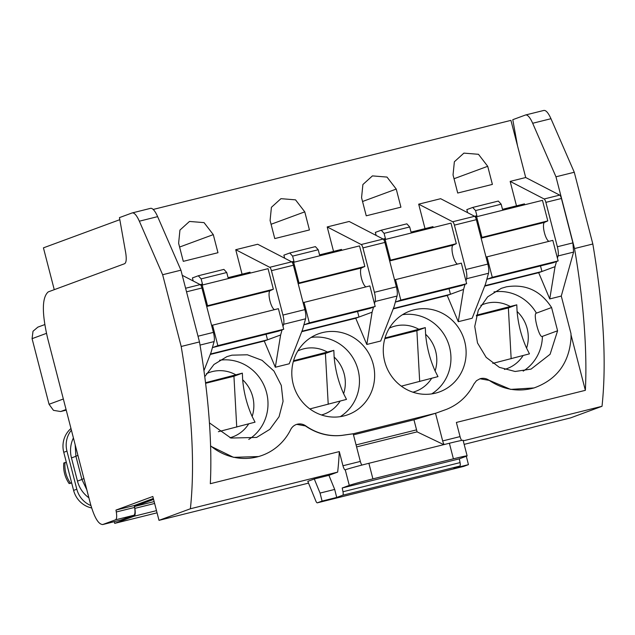 <?xml version="1.0" encoding="UTF-8"?>
<svg xmlns="http://www.w3.org/2000/svg" width="635" height="635" viewBox="0 0 635 635"><rect width="100%" height="100%" fill="white"/><g stroke="black" fill="none" stroke-linecap="round" stroke-linejoin="round"><path stroke-width="0.95" d="M157.059 512.818L114.689 523.367L114.252 521.676M119.832 219.67L43.434 247.848L54.253 289.671M153.178 209.447L510.929 120.372L525.709 177.522L559.697 195.112L544.147 198.985L510.159 181.396L516.485 205.859M154.638 503.46L134.842 508.381A9.842 2.826 -104 0 1 134.064 516.231L114.689 523.367M134.842 508.381L134.509 506.476L154.154 501.586M153.599 499.435L134.509 506.476M153.352 498.483L134.263 505.523L134.596 507.428L116.3 511.985C116.991 516.477 116.737 519.097 115.522 519.827L102.624 524.573L120.92 520.017A23.622 6.787 -104 0 0 121.118 519.954L133.818 515.279A9.842 2.826 -104 0 0 134.596 507.428M86.844 489.839L81.891 479.377L83.939 478.623M75.16 444.675L75.89 456.184L81.891 479.377M66.23 410.139L60.658 411.528L53.467 410.345L49.046 404.281L32.075 338.661L33.012 331.256L37.846 327.136L44.76 324.588M356.068 444.921L416.56 429.855L417.084 431.863L443.786 444.651M121.118 519.954L102.822 524.51C98.576 524.573 94.472 517.747 90.503 504.015L47.577 338.026C41.767 312.777 41.981 297.402 48.22 291.902L124.603 263.716C126.27 262.739 126.651 259.175 125.738 253.016L119.451 217.615L132.072 212.963C134.215 212.463 136.636 215.201 139.343 221.194L162.639 274.733L181.189 346.48C192.016 410.67 195.08 464.764 190.381 508.77L159.004 520.351L152.829 496.483L115.975 510.08L116.3 511.985M159.004 520.351L308.531 483.124M464.153 444.373L570.635 417.87L602.02 406.289C606.719 362.315 603.647 308.221 592.828 243.999L574.27 172.252L550.974 118.713C548.267 112.72 545.846 109.982 543.703 110.482M571.04 334.947L585.359 390.327A295.259 84.876 -104 0 0 585.406 389.382A295.259 84.876 -104 0 0 574.532 248.555L555.974 176.8L532.678 123.269A19.685 5.659 -104 0 0 525.582 114.983A19.685 5.659 -104 0 0 525.407 115.038L512.786 119.69L517.501 145.78M193.199 280.98L192.405 277.94L198.303 275.765L223.909 269.391L226.743 272.518L228.076 277.662L250.031 272.193L250.261 273.098M284.67 258.207L283.885 255.167L289.774 252.992L292.608 256.119L293.941 261.263L291.663 261.826L257.691 244.245L235.736 249.714L242.062 274.177M301.728 331.684L355.735 318.246L366.8 344.472L380.706 341.011L394.049 306.745L397.05 296.037A9.842 2.826 -104 0 0 396.359 286.837L384.873 242.443A3.937 1.135 -104 0 0 383.159 239.062L349.163 221.472L327.215 226.941L333.542 251.404M376.142 235.434L375.356 232.386L381.246 230.219L406.86 223.837L409.694 226.965L411.028 232.108L432.975 226.647L433.213 227.544M467.622 212.661L466.828 209.613L472.718 207.447L475.559 210.574L476.885 215.717L474.615 216.281L440.642 198.699L418.687 204.168L425.013 228.632M525.709 177.522L510.159 181.396M453.041 174.935L454.366 161.758L463.899 153.122L478.472 154.297L487.712 166.299L492.395 184.396L457.716 193.032L453.041 174.935M396.24 189.071L400.923 207.169L366.244 215.805L361.561 197.707L362.895 184.531L372.427 175.895L387.001 177.078L396.24 189.071L362.545 201.501M270.089 220.48L271.415 207.304L280.948 198.668L295.521 199.85L304.768 211.852L309.443 229.941L274.772 238.577L270.089 220.48M178.618 243.253L179.943 230.084L189.476 221.448L204.049 222.623L213.289 234.625L217.972 252.714L183.293 261.35L178.618 243.253M134.263 505.523L115.975 510.08M353.465 434.848L413.956 419.791L416.56 429.855M132.072 212.963L150.535 208.351A19.685 5.659 -104 0 1 157.631 216.638L180.927 270.177L199.485 341.924L181.189 346.48M356.592 446.921L417.084 431.863M314.285 478.973L307.808 481.362L315.833 500.975A3.937 1.135 -104 0 0 317.333 502.833A3.937 1.135 -104 0 0 317.365 502.817L322.08 501.078L320.056 493.077L314.285 478.973L328.922 475.329L334.693 489.434L320.056 493.077M190.381 508.77L337.661 472.107L328.922 475.329M463.24 440.841L602.02 406.289M534.027 387.937L510.611 389.398L488.974 380.222C503.126 389.747 518.2 392.303 534.186 387.89C557.022 379.555 569.317 362.807 571.063 337.661L570.976 333.589L561.276 296.053L573.595 252.087L572.905 242.887L561.419 198.485A3.937 1.135 -104 0 0 559.697 195.112M472.718 207.447L498.332 201.065L501.166 204.192L502.499 209.336L524.454 203.875L524.685 204.772M540.496 265.922L541.941 271.494L555.046 266.66L556.482 261.533M557.427 258.167L558.046 255.953A9.842 2.826 -104 0 0 557.355 246.753L545.87 202.359A3.937 1.135 -104 0 0 544.147 198.985M393.2 308.912L447.207 295.473L458.272 321.699L472.178 318.238L485.521 283.972L488.521 273.264A9.842 2.826 -104 0 0 487.831 264.065L476.353 219.67A3.937 1.135 -104 0 0 474.631 216.289L452.676 221.758L418.687 204.168M449.024 288.695L450.469 294.267L463.566 289.433L465.01 284.305M465.947 280.94L466.566 278.725A9.842 2.826 -104 0 0 465.876 269.526L454.398 225.131A3.937 1.135 -104 0 0 452.676 221.758M381.246 230.219L384.08 233.347L385.413 238.49L383.135 239.054M327.215 226.941L361.204 244.531A3.937 1.135 -104 0 1 362.918 247.904L374.404 292.306A9.842 2.826 -104 0 1 375.094 301.506L374.475 303.713M357.553 311.467L358.989 317.04L372.094 312.206L373.531 307.078M289.774 252.992L315.389 246.618L318.222 249.745L319.548 254.881L341.503 249.42L341.741 250.317M283.004 326.485L283.623 324.279L305.578 318.81L302.577 329.517L289.227 363.784L275.32 367.244L264.255 341.019L210.256 354.465M305.578 318.81A9.842 2.826 -104 0 0 304.887 309.61L293.402 265.216A3.937 1.135 -104 0 0 291.679 261.834L269.724 267.303L235.736 249.714M283.623 324.279A9.842 2.826 -104 0 0 282.932 315.079L271.447 270.677A3.937 1.135 -104 0 0 269.724 267.303M266.073 334.24L267.518 339.812L280.622 334.978L282.059 329.851M198.303 275.765L201.136 278.892L202.462 284.035L200.192 284.599M182.261 275.32L200.208 284.607L185.603 288.242M203.946 370.665L211.098 352.29L214.098 341.582A9.842 2.826 -104 0 0 213.408 332.383L201.93 287.988A3.937 1.135 -104 0 0 200.208 284.607M322.08 501.078L336.717 497.435L342.725 495.221A3.937 1.135 -104 0 0 342.979 491.752L342.225 487.99L459.311 458.843L466.36 456.24A19.685 0.595 165.5 0 0 467.13 455.867L463.098 440.293A19.685 0.595 -14.5 0 0 449.382 443.254L368.879 463.296A19.685 0.595 -14.5 0 0 345.249 469.821L345.003 469.908A4.921 1.413 76 0 1 342.963 465.757L339.296 451.588L210.32 483.703A295.259 84.876 -104 0 0 210.368 482.751A295.259 84.876 -104 0 0 200.723 349.313A19.685 5.659 -104 0 0 200.716 349.29L200.255 346.496A295.259 84.876 -104 0 0 199.485 341.924M88.9 497.784A28.543 27.321 -110.2 0 1 77.47 481.116L71.469 457.922A28.543 27.321 -110.2 0 1 73.414 437.928M342.963 465.757L360.339 461.431L353.195 433.784L435.793 413.21L446.58 409.321C458.748 404.36 467.876 395.907 473.956 383.961L476.496 380.683L480.108 378.714M360.339 461.431A4.921 1.413 -104 0 0 361.887 465.082M413.956 419.791L435.793 413.21M435.515 413.29L442.666 440.936A4.921 1.413 -104 0 0 444.19 444.548M180.927 270.177L162.639 274.733M555.974 176.8L574.27 172.252M574.532 248.555L592.828 243.999M442.666 440.936L460.05 436.602L456.382 422.442L585.359 390.327M460.05 436.602A4.921 1.413 -104 0 0 461.732 440.428M463.661 466.4A3.937 1.135 -104 0 0 463.693 466.392A3.937 1.135 -104 0 0 463.725 466.384L468.439 464.645L453.803 468.289L459.796 466.082A3.937 1.135 -104 0 0 459.811 466.074A3.937 1.135 -104 0 0 460.065 462.605L459.311 458.843M462.947 457.502L466.265 456.279M468.439 464.645L466.415 456.636M488.704 380.301L479.957 378.762M561.276 296.053L549.743 298.926L555.046 266.66M488.974 380.222C486.188 378.357 483.235 377.857 480.092 378.722M549.743 298.926L538.678 272.693L484.68 286.139M210.582 445.818A55.11 52.761 69.8 0 0 259.493 456.271A55.11 52.761 69.8 0 0 290.687 429.585A10.835 10.366 69.8 0 1 296.823 424.347A10.835 10.366 69.8 0 1 305.705 425.847A55.118 52.761 69.8 0 0 342.09 435.34L353.465 433.705M464.701 341.535A43.045 41.204 69.8 0 0 414.838 309.618A43.045 41.204 69.8 0 0 409.797 311.11A43.045 41.204 69.8 0 0 384.691 361.45A43.045 41.204 69.8 0 0 434.554 393.367A43.045 41.204 69.8 0 0 439.595 391.874A43.045 41.204 69.8 0 0 464.701 341.535M551.585 307.538C540.575 290.608 525.486 283.71 506.317 286.845L501.277 288.338L487.617 296.87L478.298 310.245L474.75 326.438L477.512 342.979L486.156 357.346L499.364 367.355L515.136 371.483L531.066 369.102L550.1 354.282L557.593 330.772L551.585 307.538L536.416 313.134C532.63 312.968 539.369 339.042 542.417 336.367L557.593 330.772M209.423 422.87L230.949 438.055L256.635 437.428L269.819 429.347L279.059 416.735L283.067 401.368L281.281 385.381L273.947 371.038L262.096 360.347L247.388 354.79L231.894 355.171L226.854 356.656L213.939 364.498L204.756 376.682M373.229 364.307A43.045 41.204 69.8 0 0 318.325 333.883A43.045 41.204 69.8 0 0 293.219 384.223A43.045 41.204 69.8 0 0 348.115 414.647A43.045 41.204 69.8 0 0 373.229 364.307M475.559 210.574L501.166 204.192M538.678 272.693L541.941 271.494L484.846 285.71M458.272 321.699L463.566 289.433M384.08 233.347L409.694 226.965M447.207 295.473L450.469 294.267L393.375 308.483M366.8 344.472L372.094 312.206M292.608 256.119L318.222 249.745M355.735 318.246L358.989 317.04L301.895 331.256M275.32 367.244L280.622 334.978M201.136 278.892L226.743 272.518M264.255 341.019L267.518 339.812L210.423 354.028M258.556 456.549L233.521 457.335L210.59 446.143M353.195 433.784L341.82 435.419C328.716 436.777 316.587 433.61 305.427 425.934L296.751 424.37M90.924 505.571A23.622 22.614 -110.2 0 1 76.811 489.212L66.961 451.12A23.622 22.614 -110.2 0 1 71.406 430.149M467.13 455.867A19.685 0.595 165.5 0 0 453.406 458.827L372.912 478.869A19.685 0.595 165.5 0 0 349.274 485.386L342.225 487.99M336.717 497.435L334.693 489.434M481.925 237.299L476.607 216.741L542.473 200.343L547.791 220.909L480.997 237.641M548.934 241.324A9.842 2.826 -104 0 1 544.282 232.18A9.842 2.826 -104 0 1 544.417 222.409L547.791 220.909M486.029 257.096L552.823 240.363L558.133 260.921L553.069 262.787L487.204 279.186L492.276 277.312L558.133 260.921M487.037 278.551L487.204 279.186M486.958 256.754L492.276 277.312M476.607 216.741L475.401 217.186M390.454 260.072L385.135 239.514L451.001 223.115L456.311 243.681L389.525 260.421M457.462 264.096A9.842 2.826 -104 0 1 452.803 254.952A9.842 2.826 -104 0 1 452.938 245.181L456.311 243.681M394.557 279.868L461.343 263.136L466.661 283.694L461.589 285.559L395.732 301.958L400.804 300.093L466.661 283.694M395.565 301.323L395.732 301.958M395.486 279.527L400.804 300.093M385.135 239.514L383.929 239.959M298.982 282.853L293.664 262.287L359.521 245.896L364.839 266.454L298.053 283.194M365.982 286.877A9.842 2.826 -104 0 1 361.331 277.725A9.842 2.826 -104 0 1 361.466 267.962L364.839 266.454M303.085 302.649L369.872 285.909L375.19 306.467L370.118 308.34L304.252 324.731L309.324 322.866L375.19 306.467M304.094 324.104L304.252 324.731M304.006 302.3L309.324 322.866M293.664 262.287L292.449 262.739M207.502 305.625L202.184 285.059L268.049 268.668L273.367 289.227L206.573 305.967M274.51 309.65A9.842 2.826 -104 0 1 269.859 300.506A9.842 2.826 -104 0 1 269.994 290.735L273.367 289.227M211.606 325.422L278.4 308.681L283.718 329.24L278.646 331.113L212.781 347.504L217.853 345.638L283.718 329.24M212.622 346.877L212.781 347.504M212.534 325.08L217.853 345.638M202.184 285.059L200.977 285.512M91.63 507.952A23.622 22.614 -110.2 0 1 73.604 490.395L63.754 452.303A23.622 22.614 -110.2 0 1 70.977 428.506M385.024 337.987L425.299 327.604L425.609 334.248A34.258 32.798 -110.2 0 1 435.094 370.927C429.935 359.434 426.776 347.21 425.609 334.248M435.094 370.927L437.975 376.618L401.32 386.159M476.496 315.214L516.779 304.824L517.081 311.475A34.258 32.798 -110.2 0 1 526.574 348.155C521.406 336.661 518.247 324.437 517.081 311.475M526.574 348.155L529.455 353.846L492.8 363.387M205.526 382.722L242.356 373.15L242.665 379.793A34.258 32.798 -110.2 0 1 252.151 416.473C246.983 404.987 243.824 392.755 242.665 379.793M252.151 416.473L255.032 422.172L218.376 431.705M293.553 360.759L333.827 350.377L334.137 357.021A34.258 32.798 -110.2 0 1 343.622 393.7C338.463 382.206 335.296 369.983 334.137 357.021M343.622 393.7L346.504 399.399L309.848 408.932M545.116 221.893L481.052 237.839M453.644 244.665L389.572 260.612M362.172 267.438L298.101 283.385M270.7 290.211L206.629 306.157M384.826 338.685L416.885 330.7L425.299 327.604M419.687 381.532L416.885 330.7M516.779 304.824L508.365 307.927L511.159 358.759M476.298 315.912L508.365 307.927M205.597 383.31L233.942 376.253L236.736 427.077M242.356 373.15L233.942 376.253M293.354 361.458L325.414 353.481L333.827 350.377M328.216 404.304L325.414 353.481M65.04 462.526L64.96 463.352C64.516 470.217 66.159 476.567 69.89 482.402L70.358 483.092L69.12 483.553A29.527 28.265 69.8 0 1 63.802 462.978L66.318 462.201M70.358 483.092L71.636 482.775M71.715 483.068L69.12 483.553M337.661 472.107A295.267 84.876 -104 0 0 339.296 451.588M134.064 516.231L156.496 510.643M75.89 456.184L77.938 455.43M49.046 404.281L63.349 399.002M32.075 338.661L46.45 333.359M60.658 411.528L66.072 409.527M115.522 519.827L133.818 515.279M383.159 239.062L361.204 244.531M454.017 178.729L487.712 166.299M271.074 224.274L304.768 211.852M179.594 247.047L213.289 234.625M81.915 479.481L77.47 481.116M71.469 457.922L75.922 456.287M139.343 221.194L157.631 216.638M532.678 123.269L550.974 118.713M561.419 198.485L545.87 202.359M572.905 242.887L557.355 246.753M573.595 252.087L558.046 255.953M488.521 273.264L466.566 278.725M487.831 264.065L465.876 269.526M476.353 219.67L454.398 225.131M397.05 296.037L375.094 301.506M396.359 286.837L374.404 292.306M384.873 242.443L362.918 247.904M293.402 265.216L271.447 270.677M304.887 309.61L282.932 315.079M201.93 287.988L186.531 291.822M213.408 332.383L198.009 336.217M214.098 341.582L200.025 345.091M449.382 443.254L453.406 458.827M317.365 502.817L463.725 466.384M342.725 495.221L459.811 466.074M342.979 491.752L460.065 462.605M345.249 469.821L349.274 485.386M368.879 463.296L372.912 478.869M431.713 393.89A43.045 41.204 69.8 0 0 449.532 347.131A43.045 41.204 69.8 0 0 419.251 315.762A43.045 41.204 69.8 0 0 402.503 314.69M536.416 313.134A43.045 41.204 69.8 0 0 510.723 292.989A43.045 41.204 69.8 0 0 493.982 291.917M523.192 371.118A43.045 41.204 69.8 0 0 542.417 336.367M248.769 439.436A43.045 41.204 69.8 0 0 267.446 396.835A43.045 41.204 69.8 0 0 236.299 361.307A43.045 41.204 69.8 0 0 219.567 360.235M340.241 416.663A43.045 41.204 69.8 0 0 358.053 369.903A43.045 41.204 69.8 0 0 327.779 338.534A43.045 41.204 69.8 0 0 311.031 337.463M76.811 489.212L73.604 490.395M66.961 451.12L63.754 452.303M389.326 328.16A34.258 32.798 -110.2 0 1 411.567 326.295A34.258 32.798 -110.2 0 1 418.933 329.343M431.609 378.365A34.258 32.798 -110.2 0 1 412.948 392.2M480.806 305.387A34.258 32.798 -110.2 0 1 503.039 303.522A34.258 32.798 -110.2 0 1 510.405 306.57M523.081 355.592A34.258 32.798 -110.2 0 1 504.428 369.427M206.383 373.705A34.258 32.798 -110.2 0 1 228.616 371.84A34.258 32.798 -110.2 0 1 235.982 374.888M248.658 423.91A34.258 32.798 -110.2 0 1 230.005 437.753M297.855 350.933A34.258 32.798 -110.2 0 1 320.096 349.067A34.258 32.798 -110.2 0 1 327.454 352.115M340.13 401.137A34.258 32.798 -110.2 0 1 321.477 414.972M544.417 222.409L481.132 238.165M452.938 245.181L389.66 260.937M361.466 267.962L298.188 283.71M269.994 290.735L206.708 306.483M543.878 110.427L525.582 114.983M317.333 502.833L463.693 466.392"/></g></svg>
